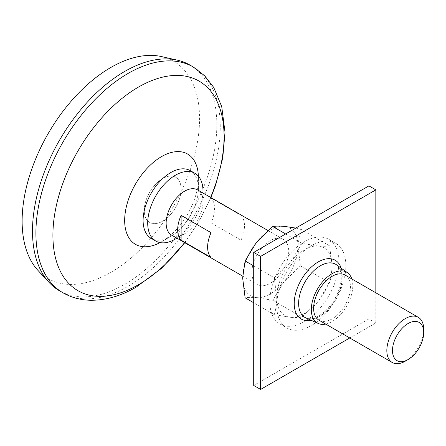 <?xml version="1.0" encoding="UTF-8"?>
<svg xmlns="http://www.w3.org/2000/svg" width="446" height="446" viewBox="0 0 446 446"><rect width="100%" height="100%" fill="white"/><g stroke="black" fill="none" stroke-linecap="round" stroke-linejoin="round"><path stroke-width="0.33" stroke-dasharray="2.23 1.67" d="M351.805 278.934A29.33 16.931 -60 0 1 332.053 321.577A29.33 16.931 -60 0 1 325.736 324.086M319.018 320.211A26.069 15.053 120 0 0 332.053 318.918A26.069 15.053 120 0 0 349.084 295.943A26.069 15.053 120 0 0 345.087 275.054M304.401 241.754A48.882 28.221 120 0 0 272.467 284.832A48.882 28.221 120 0 0 279.96 324.002A48.882 28.221 120 0 0 304.401 321.577A48.882 28.221 120 0 0 336.334 278.505A48.882 28.221 120 0 0 328.841 239.335A48.882 28.221 120 0 0 304.401 241.754M311.314 245.746A48.882 28.221 120 0 0 279.38 288.824A48.882 28.221 120 0 0 286.873 327.994A48.882 28.221 120 0 0 311.314 325.569A48.882 28.221 120 0 0 343.247 282.496A48.882 28.221 120 0 0 335.754 243.326A48.882 28.221 120 0 0 311.314 245.746M197.678 189.951A26.069 15.053 -60 0 1 203.008 201.843A26.069 15.053 -60 0 1 184.577 233.776L184.577 233.776A26.069 15.053 -60 0 1 171.604 235.103M162.684 221.138A26.069 15.053 120 0 0 179.716 198.163A26.069 15.053 120 0 0 175.718 177.274A26.069 15.053 120 0 0 162.684 178.562A26.069 15.053 120 0 0 145.652 201.536A26.069 15.053 120 0 0 149.65 222.426A26.069 15.053 120 0 0 162.684 221.138A26.069 15.053 120 0 0 179.716 198.163A26.069 15.053 120 0 0 175.718 177.274A26.069 15.053 120 0 0 162.684 178.562A26.069 15.053 120 0 0 145.652 201.536A26.069 15.053 120 0 0 149.65 222.426A26.069 15.053 120 0 0 162.684 221.138M161.491 56.57A125.46 72.436 -60 0 1 195.493 151.69A125.46 72.436 -60 0 1 110.837 272.355A125.46 72.436 -60 0 1 38.005 270.454M189.84 65.01A130.349 75.257 -60 0 1 209.821 169.463A130.349 75.257 -60 0 1 124.663 284.331A130.349 75.257 -60 0 1 59.491 290.786M190.303 170.64A39.103 22.579 -60 0 1 198.403 188.541A39.103 22.579 -60 0 1 170.751 236.436L161.536 241.76A52.143 30.105 -60 0 1 160.03 242.591M198.37 176.176A52.143 30.105 -60 0 1 198.403 177.898A52.143 30.105 -60 0 1 161.536 241.754L170.751 236.436A39.103 22.579 -60 0 1 151.2 238.37M184.577 233.776L176.939 238.181L184.577 233.776M270.298 240.689A26.069 15.053 120 0 0 253.267 263.664A26.069 15.053 120 0 0 257.264 284.554A26.069 15.053 120 0 0 270.298 283.266A26.069 15.053 120 0 0 287.324 260.291A26.069 15.053 120 0 0 283.333 239.402A26.069 15.053 120 0 0 270.298 240.689M241.03 215.379A26.069 15.053 -60 0 1 241.03 240.199L211.075 222.9A26.069 15.053 120 0 0 211.075 198.085L241.03 215.379L241.03 240.199M203.008 191.2A39.103 22.579 -60 0 1 175.362 239.095M211.075 222.9L211.075 198.085M211.075 257.493L211.075 232.673M295.826 228.079L300.42 229.004L297.95 246.014L300.42 265.872L329.583 282.714L318.227 301.34L301.931 317.112C298.998 317.619 295.213 317.686 290.575 317.301L274.279 314.642L253.707 302.762M300.42 265.872L284.124 281.649L272.768 300.275L301.931 317.112M272.768 300.275L256.472 297.61C251.823 297.231 248.037 297.292 245.116 297.805M253.707 265.894L274.279 277.774L276.749 297.633C276.676 303.91 275.851 309.58 274.279 314.642M274.279 277.774L290.575 261.997L301.931 243.371L318.227 246.036C322.871 246.415 326.656 246.354 329.583 245.841L332.053 265.704C331.98 271.982 331.155 277.652 329.583 282.714M285.635 233.966L301.931 243.371M300.42 229.004L329.583 245.841M297.95 246.014A39.103 22.579 120 0 0 284.124 226.345A39.103 22.579 120 0 0 256.472 242.306A39.103 22.579 120 0 0 242.646 277.942A39.103 22.579 120 0 0 256.472 297.61A39.103 22.579 120 0 0 284.124 281.649A39.103 22.579 120 0 0 297.95 246.014M318.227 246.036A39.103 22.579 -60 0 1 332.053 265.704A39.103 22.579 -60 0 1 318.227 301.34A39.103 22.579 -60 0 1 290.575 317.301A39.103 22.579 120 0 1 276.749 297.633A39.103 22.579 -60 0 1 290.575 261.997A39.103 22.579 -60 0 1 318.227 246.036M423.7 329.26A26.069 15.053 -60 0 1 405.263 361.188M375.833 292.805L375.833 322.91L349.764 337.962M375.833 322.91L368.92 318.918L253.707 385.439M368.92 185.882L368.92 318.918M336.568 264.846A30.707 17.729 -60 0 1 340.147 289.71A30.707 17.729 -60 0 1 320.339 315.946A30.707 17.729 -60 0 1 305.917 317.942L308.716 318.667C311.603 318.985 314.999 318.059 318.901 315.885C328.418 309.898 335.297 300.621 339.529 288.055C341.028 282.998 341.564 278.449 341.145 274.396L340.025 269.568L336.568 264.846M341.14 268.146A33.957 19.607 -60 0 1 318.227 317.374A33.957 19.607 -60 0 1 311.063 320.25M193.252 66.978A130.349 75.257 -60 0 1 213.233 171.431A130.349 75.257 -60 0 1 128.074 286.299A130.349 75.257 -60 0 1 62.903 292.754M210.618 197.422A121.022 69.871 -60 0 1 184.549 242.574M279.96 324.002L286.873 327.994M242.669 276.13L257.264 284.554M267.946 230.521L283.333 239.402M203.008 201.843L203.008 193.029M198.403 188.541L198.403 177.898M184.789 242.713L199.217 220.937L210.858 197.561M328.841 239.335L335.754 243.326"/><path stroke-width="0.67" d="M325.736 324.086A29.33 16.931 -60 0 1 318.277 323.484A29.33 16.931 -60 0 1 312.668 300.314A29.33 16.931 -60 0 1 332.053 273.688A29.33 16.931 -60 0 1 347.557 272.774A29.33 16.931 -60 0 1 351.805 278.934M418.303 317.323L345.087 275.054A26.069 15.053 120 0 0 332.053 276.347A26.069 15.053 120 0 0 315.021 299.322A26.069 15.053 120 0 0 319.018 320.211L392.229 362.481A26.069 15.053 -60 0 1 388.237 341.591A26.069 15.053 -60 0 1 405.263 318.617A26.069 15.053 -60 0 1 418.303 317.323A26.069 15.053 -60 0 1 423.7 329.26L423.7 332.526A22.071 12.744 -60 0 1 408.096 359.554A22.071 12.744 -60 0 1 392.486 350.545A22.071 12.744 -60 0 1 408.096 323.512A22.071 12.744 -60 0 1 423.7 332.526M405.263 361.188L408.096 359.554L405.263 361.188A26.069 15.053 -60 0 1 392.229 362.481M171.604 235.103A26.069 15.053 -60 0 1 171.543 235.064A26.069 15.053 -60 0 1 167.545 214.175A26.069 15.053 -60 0 1 184.577 191.2A26.069 15.053 -60 0 1 197.611 189.912A26.069 15.053 -60 0 1 197.678 189.951M48.993 282.357L38.005 270.454A125.46 72.436 -60 0 1 32.212 167.863A125.46 72.436 -60 0 1 110.837 67.474A125.46 72.436 -60 0 1 161.491 56.57L177.291 60.138A130.349 75.257 -60 0 1 189.84 65.01L193.252 66.978A130.349 75.257 -60 0 0 128.074 73.434A130.349 75.257 -60 0 0 42.922 188.301A130.349 75.257 -60 0 0 62.903 292.754L59.491 290.786A130.349 75.257 -60 0 1 48.993 282.357A130.349 75.257 -60 0 1 42.978 175.769A130.349 75.257 -60 0 1 124.663 71.466A130.349 75.257 -60 0 1 177.291 60.138M160.03 242.591A52.143 30.105 -60 0 1 124.674 219.599A52.143 30.105 -60 0 1 161.536 156.613A52.143 30.105 -60 0 1 198.37 176.176M175.362 239.095L176.939 238.181L175.362 239.095A39.103 22.579 -60 0 1 155.805 241.035L151.2 238.37A39.103 22.579 -60 0 1 145.206 207.039A39.103 22.579 -60 0 1 170.751 172.574A39.103 22.579 -60 0 1 190.303 170.64L194.913 173.299A39.103 22.579 -60 0 1 203.008 191.2L203.008 193.029M155.805 241.035A39.103 22.579 -60 0 1 149.811 209.698A39.103 22.579 -60 0 1 175.362 175.239A39.103 22.579 -60 0 1 194.913 173.299M211.075 232.673L181.121 215.379A26.069 15.053 120 0 0 181.121 240.199L211.075 257.493A26.069 15.053 -60 0 1 211.075 232.673M181.121 240.199L181.121 215.379M253.707 265.894L245.116 260.932L242.646 277.942L245.116 297.805L253.707 302.762M245.116 260.932L256.472 242.306L272.768 226.535L285.635 233.966M272.768 226.535C275.7 226.027 279.486 225.96 284.124 226.345L295.826 228.079M375.833 292.805L375.833 189.873L260.62 256.389L260.62 389.43L349.764 337.962M375.833 189.873L368.92 185.882L253.707 252.397L260.62 256.389M253.707 252.397L253.707 385.439L260.62 389.43M318.277 323.484L305.917 317.942A30.707 17.729 -60 0 1 300.041 293.68A30.707 17.729 -60 0 1 320.339 265.794A30.707 17.729 -60 0 1 336.568 264.846L347.557 272.774M311.063 320.25A33.957 19.607 -60 0 1 294.488 299.171A33.957 19.607 -60 0 1 318.227 261.925A33.957 19.607 -60 0 1 341.14 268.146M184.549 242.574A121.022 69.871 -60 0 1 138.489 284.699A121.022 69.871 -60 0 1 52.912 235.287A121.022 69.871 -60 0 1 138.489 87.065A121.022 69.871 -60 0 1 213.539 95.065A121.022 69.871 -60 0 1 210.618 197.422M62.903 292.754C71.41 297.593 80.704 300.097 90.789 300.269C105.897 300.342 121.039 295.954 136.225 287.107L161.77 268.152L184.789 242.713M171.476 235.025L242.669 276.13M197.545 189.873L267.946 230.521M210.858 197.561L215.697 184.951L222.738 158.107L225.018 132.284L221.729 106.627L213.723 87.41L204.714 75.803L193.252 66.978"/></g></svg>
